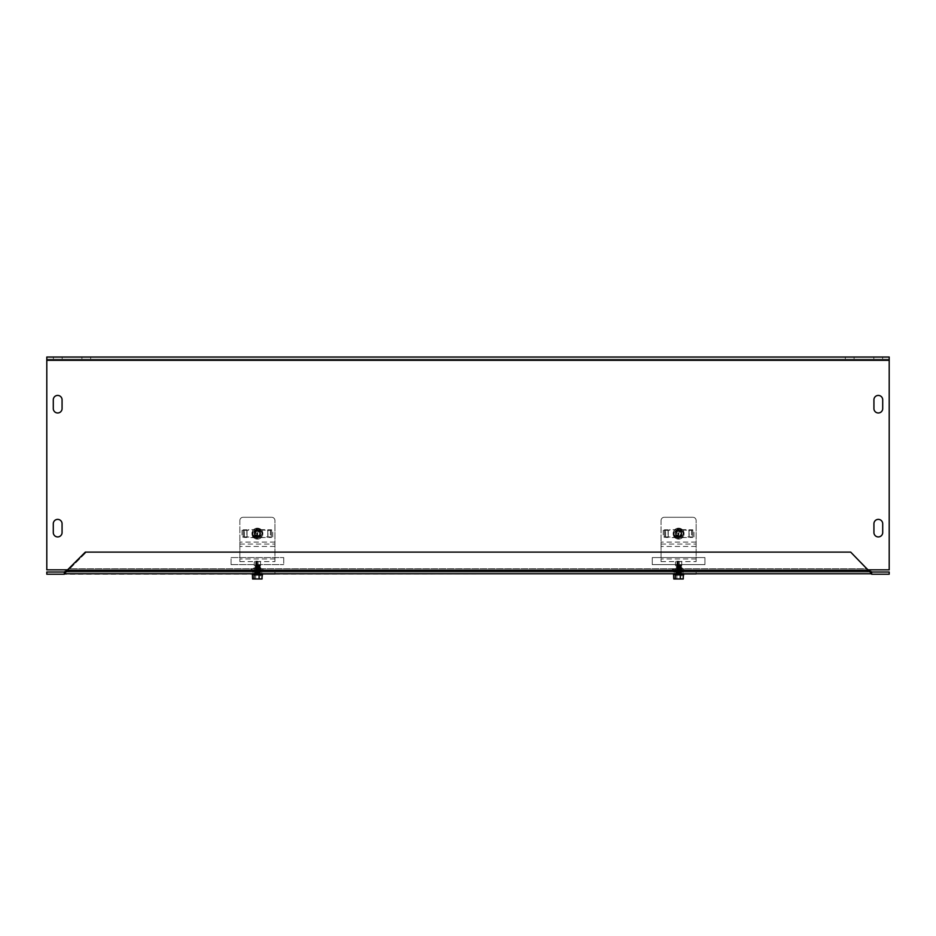 <?xml version="1.0" encoding="UTF-8"?>
<svg xmlns="http://www.w3.org/2000/svg" width="936" height="936" viewBox="0 0 936 936"><rect width="100%" height="100%" fill="white"/><g stroke="black" fill="none" stroke-linecap="round" stroke-linejoin="round"><path stroke-width="0.7" stroke-dasharray="4.68 3.51" d="M264.432 569.837L250.368 569.837L264.432 569.837L251.105 569.533L254.58 567.731L254.58 569.919L260.231 569.919L254.58 569.919L252.732 571.545L262.946 572.025L251.854 572.025L262.946 572.025M867.262 572.025L68.737 572.025L68.737 568.737L68.737 572.025L68.737 569.837L867.262 569.837L68.737 569.837L68.737 572.025L867.262 572.025L68.737 572.025L867.262 572.025L867.262 568.725L867.262 572.025M684.146 572.025L673.054 572.025L684.146 572.025L673.932 571.545L683.268 571.545L681.431 569.919L675.78 569.919L681.431 569.919L681.431 567.731L675.78 567.731L681.431 567.731L684.895 569.533L672.305 569.533L675.78 567.731L675.78 569.919L673.054 572.025M254.58 567.731L260.231 567.731L254.58 567.731M685.632 569.837L671.568 569.837M260.231 533.637A2.82 2.82 0 0 1 255.984 536.082A2.82 2.82 0 0 1 255.984 531.192A2.82 2.82 0 0 1 260.231 533.637A2.82 2.82 0 0 0 255.984 531.192A2.82 2.82 0 0 0 255.984 536.082A2.82 2.82 0 0 0 260.231 533.637M267.778 537.463L267.778 529.811L267.778 537.463L271.604 537.463L267.778 537.463M267.778 529.811L271.604 529.811L267.778 529.811M271.604 529.811L271.604 537.463L271.604 529.811M243.208 537.463L243.208 529.811L243.208 537.463L247.034 537.463L243.208 537.463M243.208 529.811L247.034 529.811L243.208 529.811M247.034 529.811L247.034 537.463L247.034 529.811M882.707 532.537L882.707 523.762A4.387 4.387 0 0 0 878.319 519.375A4.387 4.387 0 0 0 873.932 523.762L873.932 532.537A4.387 4.387 0 0 0 878.319 536.925A4.387 4.387 0 0 0 882.707 532.537L882.707 523.762L882.707 532.537A4.387 4.387 0 0 1 878.319 536.925A4.387 4.387 0 0 1 873.932 532.537L873.932 523.762L873.932 532.537M53.293 523.762L53.293 532.537A4.387 4.387 0 0 0 57.681 536.925A4.387 4.387 0 0 0 62.068 532.537L62.068 523.762A4.387 4.387 0 0 0 57.681 519.375A4.387 4.387 0 0 0 53.293 523.762L53.293 532.537L53.293 523.762A4.387 4.387 0 0 1 57.681 519.375A4.387 4.387 0 0 1 62.068 523.762L62.068 532.537L62.068 523.762M882.707 523.762A4.387 4.387 0 0 0 878.319 519.375A4.387 4.387 0 0 0 873.932 523.762M53.293 532.537A4.387 4.387 0 0 0 57.681 536.925A4.387 4.387 0 0 0 62.068 532.537M873.932 408.587L873.932 399.812L873.932 408.587A4.387 4.387 0 0 0 878.319 412.975A4.387 4.387 0 0 0 882.707 408.587L882.707 399.812A4.387 4.387 0 0 0 878.319 395.425A4.387 4.387 0 0 0 873.932 399.812L873.932 408.587A4.387 4.387 0 0 0 878.319 412.975A4.387 4.387 0 0 0 882.707 408.587L882.707 399.812L882.707 408.587M53.293 408.587L53.293 399.812L53.293 408.587A4.387 4.387 0 0 0 57.681 412.975A4.387 4.387 0 0 0 62.068 408.587L62.068 399.812A4.387 4.387 0 0 0 57.681 395.425A4.387 4.387 0 0 0 53.293 399.812L53.293 408.587A4.387 4.387 0 0 0 57.681 412.975A4.387 4.387 0 0 0 62.068 408.587L62.068 399.812L62.068 408.587M882.707 399.812A4.387 4.387 0 0 0 878.319 395.425A4.387 4.387 0 0 0 873.932 399.812M62.068 399.812A4.387 4.387 0 0 0 57.681 395.425A4.387 4.387 0 0 0 53.293 399.812M873.85 357.037L873.85 359.237L882.625 359.237L873.85 359.237L882.625 359.237L873.85 359.237L873.85 357.037L882.625 357.037L882.625 359.237L882.625 357.037L873.85 357.037L873.85 359.237L873.85 357.037L882.625 357.037L882.625 359.237L882.625 357.037L873.85 357.037M53.387 357.037L53.387 359.237L62.162 359.237L53.387 359.237L62.162 359.237L53.387 359.237L53.387 357.037L62.162 357.037L62.162 359.237L62.162 357.037L53.387 357.037L53.387 359.237L53.387 357.037L62.162 357.037L62.162 359.237L62.162 357.037L53.387 357.037M681.431 533.637A2.82 2.82 0 0 1 677.184 536.082A2.82 2.82 0 0 1 677.184 531.192A2.82 2.82 0 0 1 681.431 533.637A2.82 2.82 0 0 0 677.184 531.192A2.82 2.82 0 0 0 677.184 536.082A2.82 2.82 0 0 0 681.431 533.637M688.978 537.463L688.978 529.811L688.978 537.463L692.804 537.463L688.978 537.463M688.978 529.811L692.804 529.811L688.978 529.811M692.804 529.811L692.804 537.463L692.804 529.811M664.408 537.463L664.408 529.811L664.408 537.463L668.234 537.463L664.408 537.463M664.408 529.811L668.234 529.811L664.408 529.811M668.234 529.811L668.234 537.463L668.234 529.811M81.9 359.237L90.675 359.237L81.9 359.237L90.675 359.237L81.9 359.237L81.9 357.037L90.675 357.037L81.9 357.037L81.9 359.237M81.9 357.037L90.675 357.037L81.9 357.037M845.325 359.237L854.1 359.237L845.325 359.237L854.1 359.237L845.325 359.237L845.325 357.037L854.1 357.037L845.325 357.037L845.325 359.237M845.325 357.037L854.1 357.037L845.325 357.037M868.409 569.837L889.2 569.837L889.2 357.037L46.8 357.037L46.8 569.837L68.726 569.837L46.8 569.837L46.8 360.325L46.8 569.837L68.726 569.837L68.737 568.725L68.726 569.837L867.262 569.837L68.737 569.837L68.737 572.025L68.726 568.725L867.274 568.725L867.274 569.837L867.262 568.725L68.737 568.737L867.262 568.737L68.737 568.737L68.726 569.837L67.591 569.837M867.274 569.837L867.274 568.725L867.274 569.837L889.2 569.837L889.2 357.037L889.2 359.237L46.8 359.237L889.2 359.237L889.2 360.325L46.8 360.325L46.8 357.037L46.8 360.325L889.2 360.325L889.2 569.837L867.274 569.837M255.2 572.025L274.95 572.025L253.012 572.025L255.2 572.025L255.2 574.224L261.787 574.224L253.012 574.224L255.2 574.224L255.2 572.025M261.787 574.224L274.95 574.224L261.787 574.224L261.787 572.025L261.787 574.224M231.075 564.607L231.075 557.587L231.075 564.607L283.725 564.607L231.075 564.607M231.075 557.587L283.725 557.587L231.075 557.587M283.725 557.587L283.725 564.607L283.725 557.587M869.509 570.925L871.65 573.768L871.65 571.873L869.509 570.925L850.684 552.111L869.509 570.925L66.491 570.925L85.316 552.111L850.684 552.111L869.509 570.925L67.591 570.925L64.35 572.025L64.35 574.224L86.416 552.111L67.591 570.925L869.509 570.925M64.35 571.873L64.35 574.224L871.65 573.768M64.35 572.025L871.65 572.025L871.662 574.224L871.662 572.025L64.35 572.025L64.35 574.224L46.8 574.224L46.8 572.025L64.338 572.025L64.338 574.224L64.35 572.025M871.65 571.873L871.662 574.224L889.2 574.224L889.2 572.025L871.662 572.025L871.65 574.224L871.65 571.873M850.684 552.111L86.416 552.111L850.684 552.111M652.275 564.607L652.275 557.587L704.925 557.587L704.925 564.607L652.275 564.607L704.925 564.607L704.925 557.587L652.275 557.587L652.275 564.607M676.4 572.025L696.15 572.025L674.212 572.025L676.4 572.025L676.4 574.224L682.987 574.224L674.212 574.224L676.4 574.224L676.4 572.025M682.987 574.224L696.15 574.224L682.987 574.224L682.987 572.025L682.987 574.224M678.073 538.446L679.981 529.004L679.126 528.828L677.594 538.598L679.981 529.004L683.397 532.022A5.066 5.066 0 0 1 682.402 536.995L683.397 532.022L679.606 528.676L674.798 530.279L673.803 535.252L677.219 538.27L679.126 528.828L674.798 530.279A5.066 5.066 0 0 1 683.397 532.022L682.402 536.995A5.066 5.066 0 0 1 677.594 538.598L678.073 538.446M678.998 529.448A4.212 4.212 0 0 0 677.336 537.65M678.202 537.826A4.212 4.212 0 0 0 679.864 529.624M678.892 529.963A3.685 3.685 0 0 0 677.442 537.135M678.308 537.311A3.685 3.685 0 0 0 679.758 530.139M683.795 531.894A5.487 5.487 0 0 0 676.857 528.442A5.487 5.487 0 0 0 673.405 535.38A5.487 5.487 0 0 0 680.343 538.832A5.487 5.487 0 0 0 683.795 531.894M673.803 535.252A5.066 5.066 0 0 1 674.798 530.279L673.803 535.252L677.594 538.598A5.066 5.066 0 0 1 673.803 535.252M676.857 528.442A5.487 5.487 0 0 1 683.97 534.725A5.487 5.487 0 0 1 674.973 537.744A5.487 5.487 0 0 1 676.857 528.442M677.687 530.911A2.878 2.878 0 0 1 681.42 534.21A2.878 2.878 0 0 1 676.693 535.801A2.878 2.878 0 0 1 677.687 530.911M676.096 533.684L676.576 535.111L676.096 533.684A2.504 2.504 0 0 1 679.349 531.238A2.504 2.504 0 0 1 680.636 535.1A2.504 2.504 0 0 1 676.084 533.684L676.014 533.707A2.586 2.586 0 0 1 679.349 531.168A2.586 2.586 0 0 1 680.706 535.135A2.586 2.586 0 0 1 676.506 535.158L678.834 534.351L678.366 532.923L676.084 533.684L678.366 532.923L678.834 534.351L676.494 535.135A2.586 2.586 0 0 0 680.952 532.572A2.586 2.586 0 0 0 677.781 531.192A2.586 2.586 0 0 0 676.506 535.158A2.586 2.586 0 0 0 680.694 535.146A2.586 2.586 0 0 0 679.36 531.168A2.586 2.586 0 0 0 676.014 533.707A2.586 2.586 0 0 1 679.36 531.168A2.586 2.586 0 0 1 680.694 535.146A2.586 2.586 0 0 1 676.494 535.135A2.586 2.586 0 0 0 680.694 535.146A2.586 2.586 0 0 0 679.36 531.168A2.586 2.586 0 0 0 676.014 533.707A2.586 2.586 0 0 1 679.36 531.168A2.586 2.586 0 0 1 680.694 535.146A2.586 2.586 0 0 1 676.494 535.135A2.586 2.586 0 0 0 680.694 535.146A2.586 2.586 0 0 0 679.36 531.168A2.586 2.586 0 0 0 676.014 533.707A2.586 2.586 0 0 1 679.36 531.168A2.586 2.586 0 0 1 680.694 535.146A2.586 2.586 0 0 1 676.494 535.135M675.921 535.333A3.171 3.171 0 0 0 681.139 535.544A3.171 3.171 0 0 0 679.477 530.583A3.171 3.171 0 0 0 675.441 533.906A3.171 3.171 0 0 1 679.477 530.583A3.171 3.171 0 0 1 681.139 535.544A3.171 3.171 0 0 1 675.921 535.333A3.171 3.171 0 0 0 681.139 535.544A3.171 3.171 0 0 0 679.477 530.583A3.171 3.171 0 0 0 675.441 533.906A3.171 3.171 0 0 1 679.477 530.583A3.171 3.171 0 0 1 681.139 535.544A3.171 3.171 0 0 1 675.921 535.333A3.171 3.171 0 0 0 681.139 535.544A3.171 3.171 0 0 0 679.477 530.583A3.171 3.171 0 0 0 675.441 533.906A3.171 3.171 0 0 1 679.477 530.583A3.171 3.171 0 0 1 681.139 535.544A3.171 3.171 0 0 1 675.921 535.333M676.061 535.287A3.019 3.019 0 0 0 681.022 535.439A3.019 3.019 0 0 0 679.442 530.735A3.019 3.019 0 0 0 675.581 533.859M677.594 530.63A3.171 3.171 0 0 1 681.712 534.269A3.171 3.171 0 0 1 676.494 536.012A3.171 3.171 0 0 1 677.594 530.63A3.171 3.171 0 0 0 676.494 536.012A3.171 3.171 0 0 0 681.712 534.269A3.171 3.171 0 0 0 677.594 530.63A3.171 3.171 0 0 1 681.712 534.269A3.171 3.171 0 0 1 676.494 536.012A3.171 3.171 0 0 1 677.594 530.63A3.171 3.171 0 0 0 676.494 536.012A3.171 3.171 0 0 0 681.712 534.269A3.171 3.171 0 0 0 677.594 530.63A3.171 3.171 0 0 1 681.712 534.269A3.171 3.171 0 0 1 676.494 536.012A3.171 3.171 0 0 1 677.594 530.63A3.171 3.171 0 0 0 676.494 536.012A3.171 3.171 0 0 0 681.712 534.269A3.171 3.171 0 0 0 677.594 530.63A3.171 3.171 0 0 1 681.712 534.269A3.171 3.171 0 0 1 676.494 536.012A3.171 3.171 0 0 1 677.594 530.63A3.171 3.171 0 0 0 676.494 536.012A3.171 3.171 0 0 0 681.712 534.269A3.171 3.171 0 0 0 677.594 530.63A3.171 3.171 0 0 1 681.712 534.269A3.171 3.171 0 0 1 676.494 536.012A3.171 3.171 0 0 1 677.594 530.63A3.171 3.171 0 0 0 676.494 536.012A3.171 3.171 0 0 0 681.712 534.269A3.171 3.171 0 0 0 677.594 530.63A3.171 3.171 0 0 1 681.712 534.269A3.171 3.171 0 0 1 676.494 536.012A3.171 3.171 0 0 1 677.594 530.63A3.171 3.171 0 0 0 676.494 536.012A3.171 3.171 0 0 0 681.712 534.269A3.171 3.171 0 0 0 677.594 530.63A3.171 3.171 0 0 1 681.712 534.269A3.171 3.171 0 0 1 676.494 536.012A3.171 3.171 0 0 1 677.594 530.63A3.171 3.171 0 0 0 676.494 536.012A3.171 3.171 0 0 0 681.712 534.269A3.171 3.171 0 0 0 677.594 530.63A3.171 3.171 0 0 1 681.712 534.269A3.171 3.171 0 0 1 676.494 536.012A3.171 3.171 0 0 1 677.594 530.63A3.171 3.171 0 0 1 681.712 534.269A3.171 3.171 0 0 1 676.494 536.012A3.171 3.171 0 0 1 677.594 530.63M689.142 536.925L691.599 536.925L687.644 536.925L687.644 537.58L665.438 536.925L665.438 530.349L663.25 530.349L669.556 530.349L669.556 529.682L691.762 530.349L691.762 536.925L689.142 536.925L689.142 530.349L693.962 530.349L691.762 530.349L691.762 536.925L689.142 536.925L689.142 530.349L691.599 530.349L687.644 530.349L687.644 529.682L669.556 529.682L669.556 530.349L668.058 530.349L668.058 536.925L663.25 536.925L665.438 536.925L665.438 530.349L668.058 530.349L668.058 536.925L665.601 536.925L669.556 536.925L669.556 537.58L687.644 537.58L687.644 536.925L689.142 536.925M661.05 520.556A3.288 3.288 0 0 1 664.338 517.269A3.288 3.288 0 0 0 661.05 520.556L661.05 542.084L661.05 520.556M696.15 561.588L696.15 520.556A3.288 3.288 0 0 0 692.862 517.269A3.288 3.288 0 0 1 696.15 520.556L696.15 561.588L661.05 561.588L661.05 542.084L661.05 561.588M692.862 517.269L664.338 517.269L692.862 517.269M696.15 558.979L661.05 558.979M256.873 538.446L258.781 529.004L257.926 528.828L256.394 538.598L258.781 529.004L262.197 532.022A5.066 5.066 0 0 1 261.202 536.995L262.197 532.022L258.406 528.676L253.597 530.279L252.603 535.252L256.019 538.27L257.926 528.828L253.597 530.279A5.066 5.066 0 0 1 262.197 532.022L261.202 536.995A5.066 5.066 0 0 1 256.394 538.598L256.873 538.446M257.798 529.448A4.212 4.212 0 0 0 256.136 537.65M257.002 537.826A4.212 4.212 0 0 0 258.664 529.624M257.692 529.963A3.685 3.685 0 0 0 256.242 537.135M257.107 537.311A3.685 3.685 0 0 0 258.558 530.139M262.595 531.894A5.487 5.487 0 0 0 255.657 528.442A5.487 5.487 0 0 0 252.205 535.38A5.487 5.487 0 0 0 259.143 538.832A5.487 5.487 0 0 0 262.595 531.894M252.603 535.252A5.066 5.066 0 0 1 253.597 530.279L252.603 535.252L256.394 538.598A5.066 5.066 0 0 1 252.603 535.252M255.657 528.442A5.487 5.487 0 0 1 262.77 534.725A5.487 5.487 0 0 1 253.773 537.744A5.487 5.487 0 0 1 255.657 528.442M256.487 530.911A2.878 2.878 0 0 1 260.22 534.21A2.878 2.878 0 0 1 255.493 535.801A2.878 2.878 0 0 1 256.487 530.911M254.896 533.684L255.376 535.111L254.896 533.684A2.504 2.504 0 0 1 258.149 531.238A2.504 2.504 0 0 1 259.436 535.1A2.504 2.504 0 0 1 254.884 533.684L254.814 533.707A2.586 2.586 0 0 1 258.149 531.168A2.586 2.586 0 0 1 259.506 535.135A2.586 2.586 0 0 1 255.306 535.158L257.634 534.351L257.166 532.923L254.884 533.684L257.166 532.923L257.634 534.351L255.294 535.135A2.586 2.586 0 0 0 259.752 532.572A2.586 2.586 0 0 0 256.581 531.192A2.586 2.586 0 0 0 255.306 535.158A2.586 2.586 0 0 0 259.494 535.146A2.586 2.586 0 0 0 258.161 531.168A2.586 2.586 0 0 0 254.814 533.707A2.586 2.586 0 0 1 258.161 531.168A2.586 2.586 0 0 1 259.494 535.146A2.586 2.586 0 0 1 255.294 535.135A2.586 2.586 0 0 0 259.494 535.146A2.586 2.586 0 0 0 258.161 531.168A2.586 2.586 0 0 0 254.814 533.707A2.586 2.586 0 0 1 258.161 531.168A2.586 2.586 0 0 1 259.494 535.146A2.586 2.586 0 0 1 255.294 535.135A2.586 2.586 0 0 0 259.494 535.146A2.586 2.586 0 0 0 258.161 531.168A2.586 2.586 0 0 0 254.814 533.707A2.586 2.586 0 0 1 258.161 531.168A2.586 2.586 0 0 1 259.494 535.146A2.586 2.586 0 0 1 255.294 535.135M254.721 535.333A3.171 3.171 0 0 0 259.939 535.544A3.171 3.171 0 0 0 258.277 530.583A3.171 3.171 0 0 0 254.241 533.906A3.171 3.171 0 0 1 258.277 530.583A3.171 3.171 0 0 1 259.939 535.544A3.171 3.171 0 0 1 254.721 535.333A3.171 3.171 0 0 0 259.939 535.544A3.171 3.171 0 0 0 258.277 530.583A3.171 3.171 0 0 0 254.241 533.906A3.171 3.171 0 0 1 258.277 530.583A3.171 3.171 0 0 1 259.939 535.544A3.171 3.171 0 0 1 254.721 535.333A3.171 3.171 0 0 0 259.939 535.544A3.171 3.171 0 0 0 258.277 530.583A3.171 3.171 0 0 0 254.241 533.906A3.171 3.171 0 0 1 258.277 530.583A3.171 3.171 0 0 1 259.939 535.544A3.171 3.171 0 0 1 254.721 535.333M254.861 535.287A3.019 3.019 0 0 0 259.822 535.439A3.019 3.019 0 0 0 258.242 530.735A3.019 3.019 0 0 0 254.381 533.859M256.394 530.63A3.171 3.171 0 0 1 260.512 534.269A3.171 3.171 0 0 1 255.294 536.012A3.171 3.171 0 0 1 256.394 530.63A3.171 3.171 0 0 0 255.294 536.012A3.171 3.171 0 0 0 260.512 534.269A3.171 3.171 0 0 0 256.394 530.63A3.171 3.171 0 0 1 260.512 534.269A3.171 3.171 0 0 1 255.294 536.012A3.171 3.171 0 0 1 256.394 530.63A3.171 3.171 0 0 0 255.294 536.012A3.171 3.171 0 0 0 260.512 534.269A3.171 3.171 0 0 0 256.394 530.63A3.171 3.171 0 0 1 260.512 534.269A3.171 3.171 0 0 1 255.294 536.012A3.171 3.171 0 0 1 256.394 530.63A3.171 3.171 0 0 0 255.294 536.012A3.171 3.171 0 0 0 260.512 534.269A3.171 3.171 0 0 0 256.394 530.63A3.171 3.171 0 0 1 260.512 534.269A3.171 3.171 0 0 1 255.294 536.012A3.171 3.171 0 0 1 256.394 530.63A3.171 3.171 0 0 0 255.294 536.012A3.171 3.171 0 0 0 260.512 534.269A3.171 3.171 0 0 0 256.394 530.63A3.171 3.171 0 0 1 260.512 534.269A3.171 3.171 0 0 1 255.294 536.012A3.171 3.171 0 0 1 256.394 530.63A3.171 3.171 0 0 0 255.294 536.012A3.171 3.171 0 0 0 260.512 534.269A3.171 3.171 0 0 0 256.394 530.63A3.171 3.171 0 0 1 260.512 534.269A3.171 3.171 0 0 1 255.294 536.012A3.171 3.171 0 0 1 256.394 530.63A3.171 3.171 0 0 0 255.294 536.012A3.171 3.171 0 0 0 260.512 534.269A3.171 3.171 0 0 0 256.394 530.63A3.171 3.171 0 0 1 260.512 534.269A3.171 3.171 0 0 1 255.294 536.012A3.171 3.171 0 0 1 256.394 530.63A3.171 3.171 0 0 0 255.294 536.012A3.171 3.171 0 0 0 260.512 534.269A3.171 3.171 0 0 0 256.394 530.63A3.171 3.171 0 0 1 260.512 534.269A3.171 3.171 0 0 1 255.294 536.012A3.171 3.171 0 0 1 256.394 530.63A3.171 3.171 0 0 1 260.512 534.269A3.171 3.171 0 0 1 255.294 536.012A3.171 3.171 0 0 1 256.394 530.63M267.942 536.925L270.399 536.925L266.444 536.925L266.444 537.58L244.237 536.925L244.237 530.349L242.05 530.349L248.356 530.349L248.356 529.682L270.562 530.349L270.562 536.925L267.942 536.925L267.942 530.349L272.762 530.349L270.562 530.349L270.562 536.925L267.942 536.925L267.942 530.349L270.399 530.349L266.444 530.349L266.444 529.682L248.356 529.682L248.356 530.349L246.858 530.349L246.858 536.925L242.05 536.925L244.237 536.925L244.237 530.349L246.858 530.349L246.858 536.925L244.401 536.925L248.356 536.925L248.356 537.58L266.444 537.58L266.444 536.925L267.942 536.925M239.85 520.556A3.288 3.288 0 0 1 243.138 517.269A3.288 3.288 0 0 0 239.85 520.556L239.85 542.084L239.85 520.556M274.95 561.588L274.95 520.556A3.288 3.288 0 0 0 271.662 517.269A3.288 3.288 0 0 1 274.95 520.556L274.95 561.588L239.85 561.588L239.85 542.084L239.85 561.588M271.662 517.269L243.138 517.269L271.662 517.269M274.95 558.979L239.85 558.979M673.791 578.963L683.257 578.963L673.943 578.963L673.943 576.857M673.534 574.926L683.584 574.926L681.876 574.926L681.876 578.963L673.943 578.963M683.409 578.963L681.876 578.963M675.078 578.612L682.812 578.963L674.552 578.963M682.122 578.612L674.388 578.963L682.648 578.963M684.087 574.599L673.113 574.599M681.876 574.926L683.666 574.926M676.892 574.926L676.892 578.963M683.76 574.224L673.113 574.224L683.76 574.224M681.314 574.224L675.722 574.224L681.314 574.224M678.471 565.25L681.186 565.25L676.014 565.25L678.495 565.449L678.319 561.74L679.314 561.214L677.079 561.214L676.845 564.911L678.495 565.449M679.314 565.449L679.314 561.214M677.886 561.214L677.886 565.449M676.845 564.911L678.261 564.911M678.261 564.782L676.845 564.782M676.845 563.823L678.261 563.823M676.903 561.74L678.319 561.74M678.261 562.606L676.845 562.606M676.845 562.735L678.261 562.735M678.261 563.694L676.845 563.694M681.583 565.87L675.429 565.87L681.583 565.87M681.583 565.999L675.429 565.999L681.583 565.999M681.583 566.959L675.429 566.959L681.583 566.959M681.583 567.087L675.429 567.087L681.583 567.087M681.583 568.047L675.429 568.047L681.583 568.047M681.583 568.175L675.429 568.175L681.583 568.175M681.583 569.135L675.429 569.135L681.583 569.135M681.583 569.264L675.429 569.264L681.583 569.264M681.583 570.223L675.429 570.223L681.583 570.223M681.583 570.352L675.429 570.352L681.583 570.352M681.583 571.311L675.429 571.311L681.583 571.311M681.583 571.44L675.429 571.44L681.583 571.44M681.583 572.399L675.429 572.399L681.583 572.399M681.583 572.528L675.429 572.528L681.583 572.528M681.583 573.487L675.429 573.487L681.583 573.487M681.583 573.557L675.429 573.557L681.583 573.557M678.506 561.214L677.079 561.214M252.591 578.963L262.057 578.963L252.743 578.963L252.743 576.857M252.334 574.926L262.384 574.926L260.676 574.926L260.676 578.963L252.743 578.963M262.209 578.963L260.676 578.963M253.878 578.612L261.612 578.963L253.352 578.963M260.922 578.612L253.188 578.963L261.448 578.963M262.887 574.599L251.913 574.599M260.676 574.926L262.466 574.926M255.692 574.926L255.692 578.963M262.56 574.224L251.913 574.224L262.56 574.224M260.114 574.224L254.522 574.224L260.114 574.224M257.271 565.25L259.986 565.25L254.814 565.25L257.295 565.449L257.119 561.74L258.114 561.214L255.879 561.214L255.645 564.911L257.295 565.449M258.114 565.449L258.114 561.214M256.686 561.214L256.686 565.449M255.645 564.911L257.061 564.911M257.061 564.782L255.645 564.782M255.645 563.823L257.061 563.823M255.703 561.74L257.119 561.74M257.061 562.606L255.645 562.606M255.645 562.735L257.061 562.735M257.061 563.694L255.645 563.694M260.383 565.87L254.229 565.87L260.383 565.87M260.383 565.999L254.229 565.999L260.383 565.999M260.383 566.959L254.229 566.959L260.383 566.959M260.383 567.087L254.229 567.087L260.383 567.087M260.383 568.047L254.229 568.047L260.383 568.047M260.383 568.175L254.229 568.175L260.383 568.175M260.383 569.135L254.229 569.135L260.383 569.135M260.383 569.264L254.229 569.264L260.383 569.264M260.383 570.223L254.229 570.223L260.383 570.223M260.383 570.352L254.229 570.352L260.383 570.352M260.383 571.311L254.229 571.311L260.383 571.311M260.383 571.44L254.229 571.44L260.383 571.44M260.383 572.399L254.229 572.399L260.383 572.399M260.383 572.528L254.229 572.528L260.383 572.528M260.383 573.487L254.229 573.487L260.383 573.487M260.383 573.557L254.229 573.557L260.383 573.557M257.306 561.214L255.879 561.214M250.368 569.837L263.695 569.533L260.231 567.731L260.231 569.919L262.068 571.545L251.854 572.025M46.8 360.325L889.2 360.325M677.781 531.192A2.586 2.586 0 0 0 676.892 535.579A2.586 2.586 0 0 0 681.139 534.152A2.586 2.586 0 0 0 677.781 531.192A2.586 2.586 0 0 0 676.892 535.579A2.586 2.586 0 0 0 681.139 534.152A2.586 2.586 0 0 0 677.781 531.192A2.586 2.586 0 0 0 676.892 535.579A2.586 2.586 0 0 0 681.139 534.152A2.586 2.586 0 0 0 677.781 531.192A2.586 2.586 0 0 0 676.892 535.579A2.586 2.586 0 0 0 681.139 534.152A2.586 2.586 0 0 0 677.781 531.192A2.586 2.586 0 0 0 676.892 535.579A2.586 2.586 0 0 0 681.139 534.152A2.586 2.586 0 0 0 677.781 531.192A2.586 2.586 0 0 0 676.892 535.579A2.586 2.586 0 0 0 681.139 534.152A2.586 2.586 0 0 0 677.781 531.192A2.586 2.586 0 0 0 676.892 535.579A2.586 2.586 0 0 0 681.139 534.152A2.586 2.586 0 0 0 677.781 531.192A2.586 2.586 0 0 0 676.892 535.579A2.586 2.586 0 0 0 681.139 534.152A2.586 2.586 0 0 0 677.781 531.192A2.586 2.586 0 0 0 676.892 535.579A2.586 2.586 0 0 0 681.139 534.152A2.586 2.586 0 0 0 677.781 531.192A2.586 2.586 0 0 0 676.892 535.579A2.586 2.586 0 0 0 681.139 534.152A2.586 2.586 0 0 0 677.781 531.192A2.586 2.586 0 0 0 676.892 535.579A2.586 2.586 0 0 0 681.139 534.152A2.586 2.586 0 0 0 677.781 531.192A2.586 2.586 0 0 0 676.892 535.579A2.586 2.586 0 0 0 681.139 534.152A2.586 2.586 0 0 0 677.781 531.192A2.586 2.586 0 0 0 676.892 535.579A2.586 2.586 0 0 0 681.139 534.152A2.586 2.586 0 0 0 677.781 531.192A2.586 2.586 0 0 0 676.892 535.579A2.586 2.586 0 0 0 681.139 534.152A2.586 2.586 0 0 0 677.781 531.192M691.599 530.349L691.599 536.925M665.601 536.925L665.601 530.349M693.962 536.925L693.962 530.349M663.25 530.349L663.25 536.925M696.15 542.084L661.05 542.084L696.15 542.084M661.05 544.073L696.15 544.073M696.15 546.448L661.05 546.448M256.581 531.192A2.586 2.586 0 0 0 255.692 535.579A2.586 2.586 0 0 0 259.939 534.152A2.586 2.586 0 0 0 256.581 531.192A2.586 2.586 0 0 0 255.692 535.579A2.586 2.586 0 0 0 259.939 534.152A2.586 2.586 0 0 0 256.581 531.192A2.586 2.586 0 0 0 255.692 535.579A2.586 2.586 0 0 0 259.939 534.152A2.586 2.586 0 0 0 256.581 531.192A2.586 2.586 0 0 0 255.692 535.579A2.586 2.586 0 0 0 259.939 534.152A2.586 2.586 0 0 0 256.581 531.192A2.586 2.586 0 0 0 255.692 535.579A2.586 2.586 0 0 0 259.939 534.152A2.586 2.586 0 0 0 256.581 531.192A2.586 2.586 0 0 0 255.692 535.579A2.586 2.586 0 0 0 259.939 534.152A2.586 2.586 0 0 0 256.581 531.192A2.586 2.586 0 0 0 255.692 535.579A2.586 2.586 0 0 0 259.939 534.152A2.586 2.586 0 0 0 256.581 531.192A2.586 2.586 0 0 0 255.692 535.579A2.586 2.586 0 0 0 259.939 534.152A2.586 2.586 0 0 0 256.581 531.192A2.586 2.586 0 0 0 255.692 535.579A2.586 2.586 0 0 0 259.939 534.152A2.586 2.586 0 0 0 256.581 531.192A2.586 2.586 0 0 0 255.692 535.579A2.586 2.586 0 0 0 259.939 534.152A2.586 2.586 0 0 0 256.581 531.192A2.586 2.586 0 0 0 255.692 535.579A2.586 2.586 0 0 0 259.939 534.152A2.586 2.586 0 0 0 256.581 531.192A2.586 2.586 0 0 0 255.692 535.579A2.586 2.586 0 0 0 259.939 534.152A2.586 2.586 0 0 0 256.581 531.192A2.586 2.586 0 0 0 255.692 535.579A2.586 2.586 0 0 0 259.939 534.152A2.586 2.586 0 0 0 256.581 531.192A2.586 2.586 0 0 0 255.692 535.579A2.586 2.586 0 0 0 259.939 534.152A2.586 2.586 0 0 0 256.581 531.192M270.399 530.349L270.399 536.925M244.401 536.925L244.401 530.349M272.762 536.925L272.762 530.349M242.05 530.349L242.05 536.925M274.95 542.084L239.85 542.084L274.95 542.084M239.85 544.073L274.95 544.073M274.95 546.448L239.85 546.448M681.034 565.531L676.014 565.531L681.034 565.531M677.056 564.443L678.471 564.443M677.056 564.162L678.471 564.162M677.056 561.986L678.471 561.986M677.056 562.267L678.471 562.267M677.056 563.074L678.471 563.074M677.056 563.355L678.471 563.355M681.034 566.338L676.014 566.338L681.034 566.338M681.034 566.619L676.014 566.619L681.034 566.619M681.034 567.427L676.014 567.427L681.034 567.427M681.034 567.707L676.014 567.707L681.034 567.707M681.034 568.515L676.014 568.515L681.034 568.515M681.034 568.795L676.014 568.795L681.034 568.795M681.034 569.603L676.014 569.603L681.034 569.603M681.034 569.884L676.014 569.884L681.034 569.884M681.034 570.691L676.014 570.691L681.034 570.691M681.034 570.972L676.014 570.972L681.034 570.972M681.034 571.791L676.014 571.791L681.034 571.791M681.034 572.06L676.014 572.06L681.034 572.06M681.034 572.879L676.014 572.879L681.034 572.879M681.034 573.148L676.014 573.148L681.034 573.148M259.834 565.531L254.814 565.531L259.834 565.531M255.856 564.443L257.271 564.443M255.856 564.162L257.271 564.162M255.856 561.986L257.271 561.986M255.856 562.267L257.271 562.267M255.856 563.074L257.271 563.074M255.856 563.355L257.271 563.355M259.834 566.338L254.814 566.338L259.834 566.338M259.834 566.619L254.814 566.619L259.834 566.619M259.834 567.427L254.814 567.427L259.834 567.427M259.834 567.707L254.814 567.707L259.834 567.707M259.834 568.515L254.814 568.515L259.834 568.515M259.834 568.795L254.814 568.795L259.834 568.795M259.834 569.603L254.814 569.603L259.834 569.603M259.834 569.884L254.814 569.884L259.834 569.884M259.834 570.691L254.814 570.691L259.834 570.691M259.834 570.972L254.814 570.972L259.834 570.972M259.834 571.791L254.814 571.791L259.834 571.791M259.834 572.06L254.814 572.06L259.834 572.06M259.834 572.879L254.814 572.879L259.834 572.879M259.834 573.148L254.814 573.148L259.834 573.148M90.675 357.037L90.675 359.237L90.675 357.037M854.1 357.037L854.1 359.237L854.1 357.037M274.95 574.224L274.95 572.025M253.012 574.224L253.012 572.025M696.15 574.224L696.15 572.025M674.212 574.224L674.212 572.025M677.804 531.262C675.265 533.929 675.815 535.509 679.477 535.989C681.923 533.356 681.361 531.777 677.804 531.262C675.265 533.929 675.815 535.509 679.477 535.989C681.923 533.356 681.361 531.777 677.804 531.262C675.265 533.929 675.815 535.509 679.477 535.989C681.923 533.356 681.361 531.777 677.804 531.262C675.265 533.929 675.815 535.509 679.477 535.989C681.923 533.356 681.361 531.777 677.804 531.262C675.265 533.929 675.815 535.509 679.477 535.989C681.923 533.356 681.361 531.777 677.804 531.262C675.265 533.929 675.815 535.509 679.477 535.989C681.923 533.356 681.361 531.777 677.804 531.262C675.265 533.929 675.815 535.509 679.477 535.989C681.923 533.356 681.361 531.777 677.804 531.262M256.604 531.262C254.136 534.784 255.025 536.141 259.249 535.333C260.325 532.537 259.447 531.18 256.604 531.262C254.136 534.784 255.025 536.141 259.249 535.333C260.325 532.537 259.447 531.18 256.604 531.262C254.136 534.784 255.025 536.141 259.249 535.333C260.325 532.537 259.447 531.18 256.604 531.262C254.136 534.784 255.025 536.141 259.249 535.333C260.325 532.537 259.447 531.18 256.604 531.262C254.136 534.784 255.025 536.141 259.249 535.333C260.325 532.537 259.447 531.18 256.604 531.262C254.112 534.69 254.978 536.059 259.19 535.392C260.383 532.607 259.529 531.238 256.604 531.262C254.112 534.69 254.978 536.059 259.19 535.392C260.383 532.607 259.529 531.238 256.604 531.262M676.096 561.214L675.429 562.606L675.722 574.224M681.104 561.214L681.771 562.606L681.478 574.224M254.896 561.214L254.229 562.606L254.522 574.224M259.904 561.214L260.571 562.606L260.278 574.224"/><path stroke-width="1.4" d="M882.707 523.762L882.707 532.537A4.387 4.387 0 0 1 878.319 536.925A4.387 4.387 0 0 1 873.932 532.537L873.932 523.762A4.387 4.387 0 0 1 878.319 519.375A4.387 4.387 0 0 1 882.707 523.762A4.387 4.387 0 0 0 878.319 519.375A4.387 4.387 0 0 0 873.932 523.762M53.293 532.537L53.293 523.762A4.387 4.387 0 0 1 57.681 519.375A4.387 4.387 0 0 1 62.068 523.762L62.068 532.537A4.387 4.387 0 0 1 57.681 536.925A4.387 4.387 0 0 1 53.293 532.537A4.387 4.387 0 0 0 57.681 536.925A4.387 4.387 0 0 0 62.068 532.537M882.707 532.537A4.387 4.387 0 0 1 878.319 536.925A4.387 4.387 0 0 1 873.932 532.537M53.293 523.762A4.387 4.387 0 0 1 57.681 519.375A4.387 4.387 0 0 1 62.068 523.762M882.707 408.587A4.387 4.387 0 0 1 878.319 412.975A4.387 4.387 0 0 1 873.932 408.587L873.932 399.812A4.387 4.387 0 0 1 878.319 395.425A4.387 4.387 0 0 1 882.707 399.812L882.707 408.587A4.387 4.387 0 0 1 878.319 412.975A4.387 4.387 0 0 1 873.932 408.587M62.068 408.587A4.387 4.387 0 0 1 57.681 412.975A4.387 4.387 0 0 1 53.293 408.587L53.293 399.812A4.387 4.387 0 0 1 57.681 395.425A4.387 4.387 0 0 1 62.068 399.812L62.068 408.587A4.387 4.387 0 0 1 57.681 412.975A4.387 4.387 0 0 1 53.293 408.587M873.932 399.812A4.387 4.387 0 0 1 878.319 395.425A4.387 4.387 0 0 1 882.707 399.812M53.293 399.812A4.387 4.387 0 0 1 57.681 395.425A4.387 4.387 0 0 1 62.068 399.812M67.591 569.837L46.8 569.837L46.8 357.037L889.2 357.037L889.2 569.837L868.409 569.837M66.491 570.925L64.35 573.768L64.35 571.873L66.491 570.925L869.509 570.925L871.65 571.873L871.65 573.768L850.684 552.111L85.316 552.111L66.491 570.925M871.65 573.768L64.35 573.768M871.662 574.224L889.2 574.224L889.2 572.025L871.662 572.025L871.662 574.224M64.35 574.224L64.338 572.025L46.8 572.025L46.8 574.224L64.338 574.224M673.616 574.926L673.791 578.963L683.257 578.963L683.257 576.857L683.257 578.963M683.257 576.857L683.584 574.926L675.324 574.926L675.324 578.963M675.324 574.926L683.584 574.926M680.308 574.926L680.308 578.963M252.416 574.926L252.591 578.963L262.057 578.963L262.057 576.857L262.057 578.963M262.057 576.857L262.384 574.926L254.124 574.926L254.124 578.963M254.124 574.926L262.384 574.926M259.108 574.926L259.108 578.963M889.2 360.325L46.8 360.325"/></g></svg>
